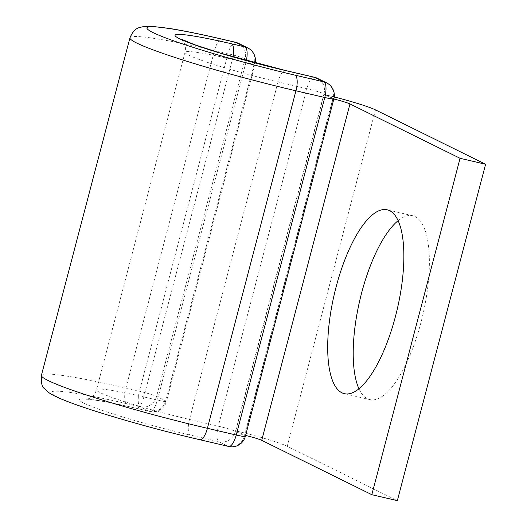 <?xml version="1.0" encoding="UTF-8"?>
<svg xmlns="http://www.w3.org/2000/svg" width="527" height="527" viewBox="0 0 527 527"><rect width="100%" height="100%" fill="white"/><g stroke="black" fill="none" stroke-linecap="round" stroke-linejoin="round"><path stroke-width="0.4" stroke-dasharray="2.63 1.98" d="M398.142 220.655A94.399 32.351 103.1 0 1 412.74 215.754A94.399 32.351 103.1 0 1 415.19 216.63A94.399 32.351 103.1 0 1 421.923 318.697A94.399 32.351 103.1 0 1 369.862 399.611A94.399 32.351 103.1 0 1 367.418 398.735A94.399 32.351 103.1 0 1 358.94 388.755M333.841 99.036A13.952 1.047 14.7 0 0 332.82 98.793L244.568 435.19L235.793 430.855A41.85 3.136 14.7 0 1 287.241 446.283L397.345 500.65M245.589 435.427A13.952 1.047 14.7 0 0 244.568 435.19M334.243 96.955A41.85 3.136 14.7 0 0 324.039 94.465L235.793 430.855M332.82 98.793L324.039 94.465M375.494 109.893L287.241 446.283M129.952 37.819A129.504 9.71 14.7 0 1 214.482 50.566L125.933 388.076A13.952 4.783 103.1 0 0 126.79 403.702A115.558 8.663 14.7 0 0 57.417 396.989A115.558 8.663 14.7 0 0 199.489 439.597L228.31 446.316A13.952 4.783 -76.9 0 0 228.672 446.448M199.489 439.597A13.952 4.783 -76.9 0 0 199.845 439.722M285.588 70.526A13.952 4.783 -76.9 0 0 278.032 81.948L189.489 419.459L218.31 426.178A13.952 4.783 -76.9 0 0 219.166 441.804L228.31 446.316A13.952 13.063 -63.7 0 0 244.6 435.836L235.464 431.323L324.006 93.813L333.15 98.325L244.6 435.836A13.952 1.047 -165.3 0 1 245.332 436.402M232.987 56.837A13.952 4.783 103.1 0 1 232.4 59.413L143.851 396.923A72.542 5.441 14.7 0 0 96.5 389.782A72.542 5.441 14.7 0 0 189.489 419.459A13.952 4.783 -76.9 0 0 190.346 435.085L219.166 441.804A13.952 13.063 -63.7 0 0 235.464 431.323A13.952 1.047 -165.3 0 0 218.31 426.178L306.852 88.668A13.952 1.047 -165.3 0 1 324.006 93.813A13.952 13.063 -63.7 0 0 317.419 78.325M235.543 42.298A13.952 4.783 -76.9 0 0 227.987 53.714L139.444 391.232A13.952 4.783 -76.9 0 0 140.301 406.851L149.444 411.363A13.952 4.783 -76.9 0 0 149.806 411.495A13.952 4.783 -76.9 0 0 157.362 400.079L245.905 62.561L232.4 59.413A72.542 5.441 14.7 0 0 185.049 52.272A72.542 5.441 14.7 0 0 278.032 81.948L306.852 88.668A13.952 4.783 -76.9 0 1 314.415 77.252M126.79 403.702L140.301 406.851A13.952 13.063 116.3 0 0 156.591 396.37L245.141 58.859L254.277 63.372L165.735 400.889L156.591 396.37A13.952 1.047 -165.3 0 0 139.444 391.232L125.933 388.076A129.504 9.71 14.7 0 0 41.402 375.329M135.933 408.214L149.444 411.363A13.952 13.063 116.3 0 0 165.735 400.889A13.952 1.047 -165.3 0 1 166.466 401.449A13.952 1.047 -165.3 0 1 157.362 400.079L143.851 396.923A13.952 4.783 103.1 0 1 136.295 408.346A13.952 4.783 103.1 0 1 135.933 408.214A86.494 6.482 14.7 0 0 84.01 403.195A86.494 6.482 14.7 0 0 190.346 435.085M238.553 43.372A13.952 13.063 116.3 0 1 245.141 58.859A13.952 1.047 -165.3 0 0 227.987 53.714L214.482 50.566A13.952 4.783 103.1 0 1 222.038 39.143M247.69 47.885A13.952 13.063 116.3 0 1 254.277 63.372A13.952 1.047 -165.3 0 1 255.009 63.938A13.952 1.047 -165.3 0 1 245.905 62.561A13.952 4.783 -76.9 0 0 246.372 60.585M326.562 82.838A13.952 13.063 -63.7 0 1 333.15 98.325A13.952 1.047 -165.3 0 1 333.881 98.892M369.862 399.611L344.335 393.656M412.74 215.754L387.22 209.799M255.226 62.963A13.952 13.952 0 0 1 255.009 63.938L166.466 401.449A13.952 13.952 0 0 1 149.806 411.495L136.295 408.346C107.91 401.548 87.284 398.787 86.316 399.321L89.103 398.544C92.614 397.055 95.077 394.137 96.5 389.782L185.049 52.272C185.945 47.805 185.24 44.064 182.928 41.047L180.86 38.958"/><path stroke-width="0.79" d="M341.891 392.78A94.399 32.351 -76.9 0 0 344.335 393.656A94.399 32.351 -76.9 0 0 396.396 312.742A94.399 32.351 -76.9 0 0 389.664 210.675A94.399 32.351 -76.9 0 0 387.22 209.799A94.399 32.351 -76.9 0 0 335.152 290.713A94.399 32.351 -76.9 0 0 341.891 392.78M460.071 158.304L371.818 494.695L397.345 500.65L485.598 164.259L460.071 158.304L349.968 103.938A13.952 1.047 14.7 0 0 333.841 99.036M371.818 494.695L261.721 440.328A13.952 1.047 14.7 0 0 245.589 435.427M358.94 388.755A94.399 32.351 103.1 0 1 359.796 300.331A94.399 32.351 103.1 0 1 398.142 220.655M485.598 164.259L375.494 109.893A41.85 3.136 14.7 0 0 334.243 96.955M349.968 103.938L261.721 440.328M199.845 439.722C150.063 428.181 90.479 410.882 64.307 400.23C57.357 397.562 51.883 394.802 47.871 391.956L44.189 388.373C41.949 387.029 41.02 382.681 41.402 375.329A129.504 9.71 14.7 0 0 207.407 428.306L295.95 90.796L324.77 97.515A13.952 1.047 -165.3 0 0 333.881 98.892L245.332 436.402A13.952 1.047 -165.3 0 1 236.228 435.032A13.952 4.783 -76.9 0 1 228.672 446.448L199.845 439.722A13.952 4.783 -76.9 0 0 207.407 428.306L236.228 435.032L324.77 97.515A13.952 4.783 -76.9 0 0 323.914 81.896L314.771 77.377A13.952 4.783 -76.9 0 0 314.415 77.252L285.588 70.526L221.162 53.359L194.588 44.696L180.866 38.965M232.987 56.837A13.952 4.783 103.1 0 0 231.537 43.787A86.494 6.482 14.7 0 0 179.615 38.767A86.494 6.482 14.7 0 0 285.95 70.658L314.771 77.377A13.952 13.063 -63.7 0 1 317.419 78.325A13.952 13.952 0 0 0 314.415 77.252M285.95 70.658A13.952 4.783 -76.9 0 0 285.588 70.526M41.402 375.329L129.952 37.819A129.504 9.71 14.7 0 0 295.95 90.796A13.952 4.783 -76.9 0 0 295.094 75.17L323.914 81.896A13.952 13.063 -63.7 0 1 326.562 82.838L317.419 78.325M129.952 37.819C134.721 26.969 138.93 27.911 143.845 26.495L152.086 26.35L171.242 28.728C185.076 31.007 202.006 34.479 222.038 39.143A13.952 4.783 103.1 0 1 222.401 39.275A115.558 8.663 14.7 0 0 153.021 32.569A115.558 8.663 14.7 0 0 295.094 75.17M222.401 39.275L235.905 42.423A13.952 4.783 -76.9 0 0 235.543 42.298L222.038 39.143M246.372 60.585A13.952 4.783 -76.9 0 0 245.048 46.943L235.905 42.423A13.952 13.063 116.3 0 1 238.553 43.372A13.952 13.952 0 0 0 235.543 42.298M231.537 43.787L245.048 46.943A13.952 13.063 116.3 0 1 247.69 47.885L238.553 43.372M333.881 98.892A13.952 13.952 0 0 0 326.562 82.838M228.672 446.448A13.952 13.952 0 0 0 245.332 436.402M255.226 62.963A13.952 13.952 0 0 0 247.69 47.885"/></g></svg>
